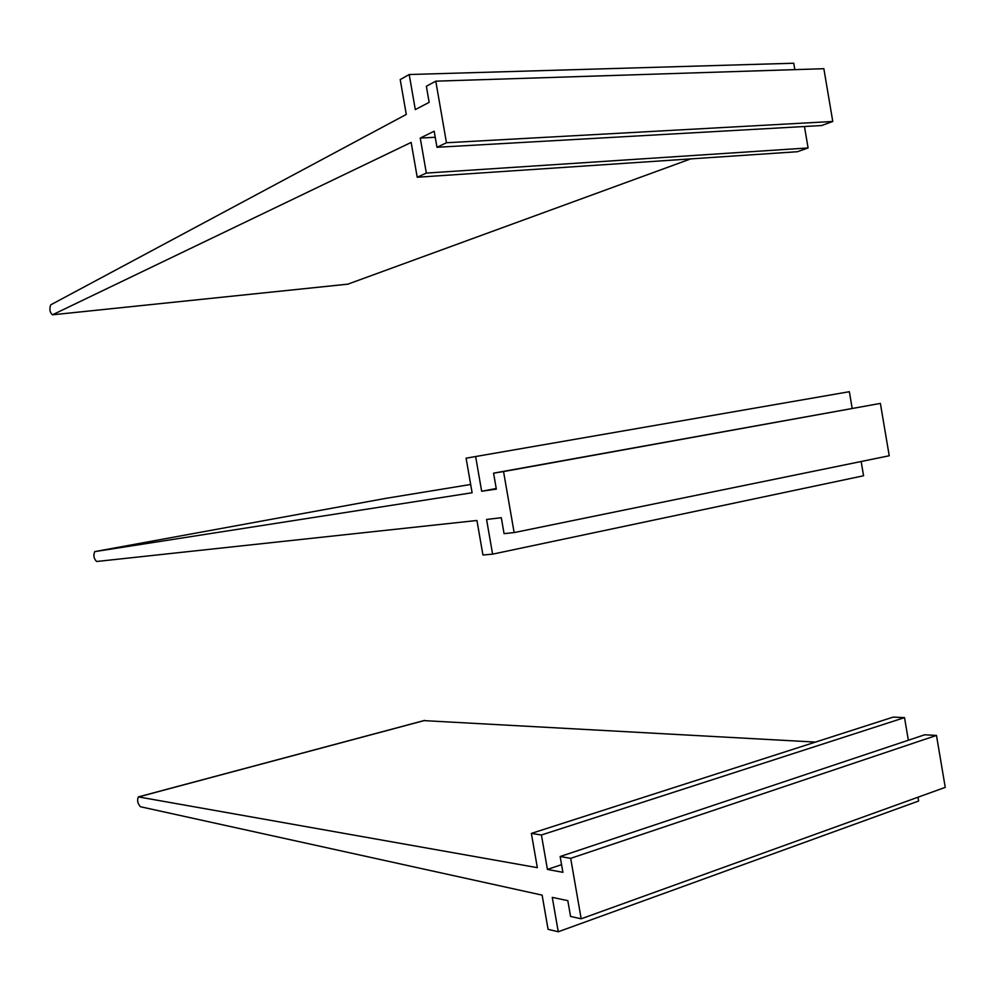 <?xml version="1.0" encoding="UTF-8"?>
<svg xmlns="http://www.w3.org/2000/svg" width="995" height="995" viewBox="0 0 995 995"><rect width="100%" height="100%" fill="white"/><g stroke="black" fill="none" stroke-linecap="round" stroke-linejoin="round"><path stroke-width="1.49" d="M794.843 69.638L793.749 63.232L409.206 74.525L400.214 79.563L406.283 114.437L50.745 304.831C49.19 309.147 49.775 312.467 52.474 314.806L411.159 142.422L417.216 177.247L797.381 151.725L808.089 147.944L804.457 126.502M690.766 158.877L347.864 284.16M409.206 74.525L415.301 109.599L429.156 102.348L426.357 86.254L435.785 81.167L823.86 68.705L832.778 121.477L446.469 142.758L435.785 81.167M417.216 177.247L426.345 173.08L420.251 138.069L434.168 131.203L436.967 147.285L446.469 142.758M436.967 147.285L821.659 125.532L832.778 121.477M420.251 138.069L435.225 137.273M426.345 173.08L808.089 147.944M475.622 456.494L481.655 491.244L496.331 489.117L493.57 473.16L503.545 471.568L514.141 532.586L504.067 533.643L501.306 517.711L486.567 519.452L492.6 554.153L482.936 554.986L476.941 520.485L96.602 561.491C93.791 558.643 93.169 555.347 94.749 551.616L472.115 492.749L466.095 458.185L849.357 391.707L852.168 408.323M94.836 551.591L385.873 498.358L470.672 484.478M481.655 491.244L496.231 488.52M493.57 473.16L880.388 403.41L889.231 455.76L514.141 532.586M503.545 471.568L880.388 403.41M492.6 554.153L863.573 475.759L861.16 461.506M531.38 833.4L541.429 834.992L547.424 869.419L562.896 872.329L560.148 856.521L570.682 858.349L581.179 918.808L570.558 916.432L567.822 900.649L552.275 897.378L558.257 931.768L548.071 929.33L542.126 895.127L140.419 806.734C137.584 803.425 136.912 800.154 138.392 796.895L537.337 867.652L531.38 833.4L893.149 717.121L904.517 717.619L908.348 740.243M424.044 720.629L815.477 742.083M541.429 834.992L904.517 717.619M547.424 869.419L561.566 864.655M560.148 856.521L924.654 734.795L936.482 735.429L945.25 787.368L581.179 918.808M570.682 858.349L936.482 735.429M558.257 931.768L918.634 801.012L917.987 797.206M52.524 314.793L348.374 284.097M138.653 796.895L424.753 720.442M52.474 314.806L348.312 284.122M138.392 796.895L424.417 720.467"/></g></svg>
